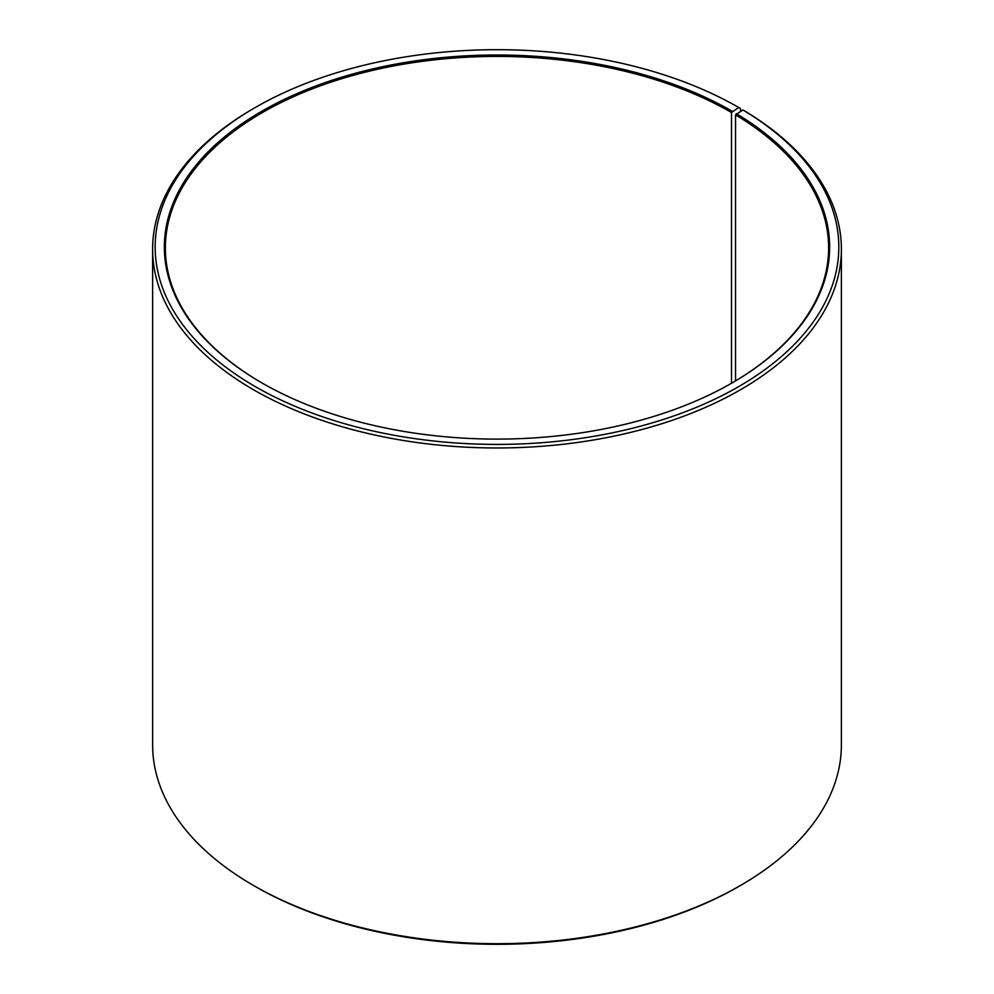 <?xml version="1.0" encoding="UTF-8"?>
<svg xmlns="http://www.w3.org/2000/svg" width="994" height="994" viewBox="0 0 994 994"><rect width="100%" height="100%" fill="white"/><g stroke="black" fill="none" stroke-linecap="round" stroke-linejoin="round"><path stroke-width="1.49" d="M742.891 109.961A341.837 197.359 180 0 1 735.883 388.219A341.837 197.359 180 0 1 253.892 385.796A341.837 197.359 180 0 1 255.284 107.501L253.482 108.545A344.384 198.825 180 0 0 152.616 249.134A344.384 198.825 180 0 0 497 447.971A344.384 198.825 180 0 0 841.384 249.134A344.384 198.825 180 0 0 744.73 111.017L742.891 109.961L735.548 114.882L735.548 380.888M735.548 114.882A331.623 191.469 180 0 1 828.623 247.891A331.623 191.469 180 0 1 731.857 383.063M262.143 383.063A331.623 191.469 180 0 1 165.377 247.891A331.623 191.469 180 0 1 370.091 70.996A331.623 191.469 180 0 1 731.497 112.508L731.497 383.274M841.384 249.134L841.384 744.866A344.384 198.825 180 0 1 740.518 885.455L738.716 886.499A341.837 197.359 180 0 1 255.284 886.499L253.482 885.455A344.384 198.825 180 0 1 152.616 744.866L152.616 249.134M740.518 885.455A344.384 198.825 180 0 1 253.482 885.455M740.518 111.291L740.518 108.545L738.716 107.501L731.497 112.508M255.284 107.501A341.837 197.359 180 0 1 738.716 107.501M736.293 113.639A332.642 192.053 180 0 1 732.218 382.852A332.642 192.053 180 0 1 261.782 382.852A332.642 192.053 180 0 1 261.782 111.253A332.642 192.053 180 0 1 732.218 111.253"/></g></svg>
